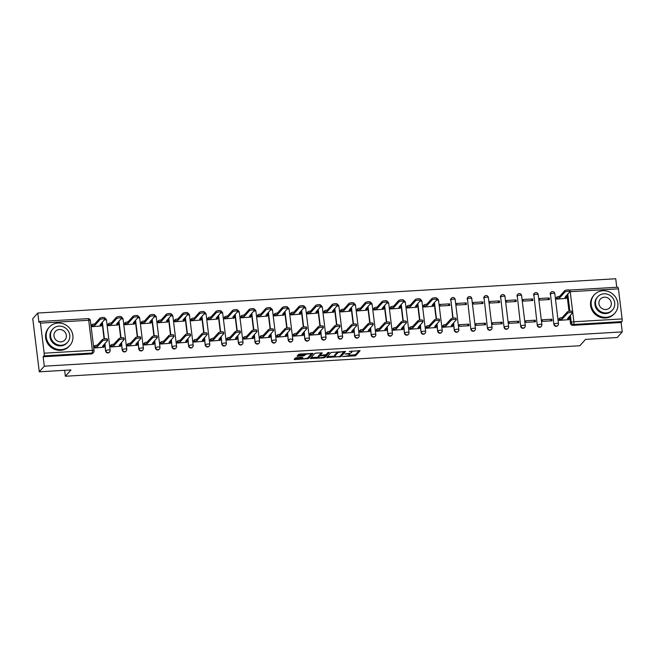 <?xml version="1.0" encoding="UTF-8"?>
<svg xmlns="http://www.w3.org/2000/svg" width="655" height="655" viewBox="0 0 655 655"><rect width="100%" height="100%" fill="white"/><g stroke="black" fill="none" stroke-linecap="round" stroke-linejoin="round"><path stroke-width="0.98" d="M342.671 356.582L355.624 355.739L360.111 350.662L349.279 351.481A3.463 0.811 173 0 1 351.915 351.948A3.463 0.811 173 0 1 351.825 352.169L351.457 352.587A3.463 0.811 173 0 1 347.314 353.675L344.972 354.003L346.97 354.068A3.463 0.811 173 0 1 349.614 354.535A3.463 0.811 173 0 1 349.524 354.756L349.148 355.174A3.463 0.811 173 0 1 345.013 356.263L342.671 356.582M296.682 357.638L295.389 357.982L294.136 359.382L294.938 359.603L308.554 358.531L313.049 353.454L299.892 354.044L298.598 354.38L297.059 356.148L303.159 355.984L305.205 354.797A2.89 0.68 173 0 1 308.292 353.921A2.89 0.68 173 0 1 310.871 354.281A2.89 0.68 173 0 1 310.789 354.47L307.858 357.761A2.89 0.68 173 0 1 304.772 358.645A2.89 0.68 173 0 1 302.192 358.277A2.89 0.68 173 0 1 302.266 358.097L302.782 357.474L301.955 357.327L296.682 357.638M622.25 331.897L617.223 337.53L585.505 339.413L579.88 345.725L65.361 376.248L70.994 369.928L39.275 371.811L44.303 366.178L622.25 331.897L621.096 322.489L621.882 321.613L573.665 324.471A2.202 2.071 -138.3 0 1 571.275 322.473L570.39 315.276M326.632 357.458L341.05 356.598L345.537 351.53L331.094 352.456L326.632 357.458M323.513 357.908L310.355 358.49L314.842 353.422L316.136 353.078L322.244 352.914L320.401 355.01L321.196 355.223L325.994 354.683L327.877 352.57L329.359 352.431L324.798 357.565L323.513 357.908L323.423 357.171M39.275 371.811L32.75 318.674L37.777 313.041L615.725 278.752L616.773 287.267M44.303 366.178L43.148 356.77L43.926 355.894A2.202 0.557 -93.4 0 0 44.172 353.201L40.479 323.128A2.202 0.557 -93.4 0 0 39.84 321.49A2.202 0.557 -93.4 0 0 39.709 321.564L38.932 322.448L37.777 313.041M621.096 322.489L572.879 325.347A2.202 2.071 -138.3 0 1 570.489 323.349L569.604 316.152M569.015 311.305L566.993 294.897M617.665 287.283A2.202 0.557 86.6 0 1 617.796 287.209A2.202 0.557 86.6 0 1 618.426 288.847L622.119 318.919A2.202 0.557 86.6 0 1 621.882 321.613M556.447 297.526L556.472 299.13L566.035 298.41M559.051 318.78L559.083 320.385L568.646 319.665M551.862 319.206L542.283 319.779L542.479 321.376L552.059 320.803L551.862 319.206L550.347 320.909M549.25 297.951L539.671 298.524L539.867 300.113L549.447 299.548L549.25 297.951L547.744 299.646M535.258 320.197L525.678 320.762L525.875 322.358L535.454 321.785L535.258 320.197L533.743 321.892M532.646 298.942L523.067 299.507L523.263 301.103L532.842 300.53L532.646 298.942L531.139 300.637M518.654 321.179L509.074 321.744L509.271 323.341L518.85 322.776L518.654 321.179L517.139 322.874M516.042 299.924L506.462 300.489L506.659 302.086L516.238 301.521L516.042 299.924L514.535 301.619M502.049 322.162L492.47 322.735L492.666 324.323L502.246 323.758L502.049 322.162L500.535 323.857M499.438 300.907L489.858 301.48L490.055 303.069L499.634 302.504L499.438 300.907L497.931 302.602M485.445 323.152L475.866 323.717L476.062 325.314L485.642 324.741L485.445 323.152L483.93 324.847M482.833 301.889L473.254 302.463L473.45 304.059L483.03 303.486L482.833 301.889L481.327 303.592M468.841 324.135L459.261 324.7L459.458 326.296L469.037 325.731L468.841 324.135L467.326 325.83M466.229 302.88L456.65 303.445L456.846 305.042L466.425 304.477L466.229 302.88L464.723 304.575M442.829 325.674L442.854 327.279L452.417 326.558M449.625 303.863L440.045 304.428L440.242 306.024L449.821 305.459L449.625 303.863L448.118 305.558M426.225 326.665L426.249 328.27L435.812 327.541M423.613 305.41L423.638 307.015L433.201 306.286M409.621 327.647L409.645 329.252L419.208 328.523M407.009 306.393L407.033 307.997L416.596 307.269M393.016 328.63L393.041 330.235L402.604 329.514M390.405 307.375L390.429 308.98L399.992 308.259M376.412 329.621L376.437 331.225L386 330.497M373.8 308.358L373.825 309.962L383.388 309.242M359.808 330.603L359.832 332.208L369.395 331.479M357.196 309.348L357.221 310.953L366.784 310.224M343.204 331.586L343.228 333.19L352.791 332.47M340.592 310.331L340.616 311.936L350.179 311.215M326.599 332.576L326.624 334.173L336.187 333.452M323.988 311.313L324.012 312.918L333.575 312.198M309.995 333.559L310.02 335.163L319.583 334.435M307.383 312.304L307.408 313.909L316.971 313.18M293.391 334.541L293.415 336.146L302.978 335.425M290.779 313.286L290.804 314.891L300.367 314.163M276.787 335.524L276.811 337.128L286.374 336.408M274.175 314.269L274.208 315.874L283.762 315.153M260.182 336.514L260.207 338.119L269.77 337.39M257.571 315.26L257.603 316.856L267.158 316.136M243.578 337.497L243.603 339.102L253.166 338.373M240.966 316.242L240.999 317.847L250.554 317.118M226.974 338.479L226.998 340.084L236.561 339.364M224.362 317.225L224.395 318.829L233.95 318.109M210.37 339.47L210.394 341.075L219.957 340.346M207.758 318.207L207.791 319.812L217.345 319.091M193.765 340.453L193.79 342.057L203.353 341.329M191.154 319.198L191.186 320.803L200.741 320.074M177.161 341.435L177.186 343.04L186.749 342.319M174.549 320.18L174.582 321.785L184.137 321.065M160.557 342.426L160.581 344.022L170.144 343.302M157.945 321.163L157.978 322.768L167.533 322.047M143.953 343.408L143.977 345.013L153.54 344.284M141.341 322.154L141.374 323.758L150.928 323.03M127.348 344.391L127.373 345.996L136.936 345.275M124.737 323.136L124.769 324.741L134.324 324.012M110.744 345.373L110.769 346.978L120.332 346.258M108.132 324.119L108.165 325.723L117.72 325.003M94.14 346.364L94.164 347.969L103.727 347.24M91.528 325.109L91.561 326.706L101.116 325.985M110.114 350.368A2.202 2.071 -138.3 0 1 109.622 351.956L109.344 352.267A2.202 2.071 41.7 0 1 105.578 350.933L104.694 343.736M104.096 338.889L102.082 322.473M126.718 349.377A2.202 2.071 -138.3 0 1 126.227 350.974L125.948 351.285A2.202 2.071 41.7 0 1 122.182 349.942L121.298 342.745M120.7 337.906L118.686 321.49M143.322 348.394A2.202 2.071 -138.3 0 1 142.831 349.991L142.553 350.302A2.202 2.071 41.7 0 1 138.786 348.959L137.902 341.763M137.304 336.916L135.29 320.508M159.926 347.412A2.202 2.071 -138.3 0 1 159.435 349L159.157 349.311A2.202 2.071 41.7 0 1 155.391 347.977L154.506 340.78M153.909 335.933L151.894 319.525M176.522 346.421A2.202 2.071 -138.3 0 1 176.039 348.018L175.761 348.329A2.202 2.071 41.7 0 1 171.995 346.986L171.111 339.789M170.513 334.951L168.499 318.535M193.127 345.439A2.202 2.071 -138.3 0 1 192.644 347.035L192.365 347.346A2.202 2.071 41.7 0 1 188.599 346.004L187.715 338.807M187.117 333.96L185.103 317.552M209.731 344.456A2.202 2.071 -138.3 0 1 209.248 346.045L208.97 346.356A2.202 2.071 41.7 0 1 205.203 345.021L204.319 337.824M203.721 332.977L201.707 316.57M226.335 343.474A2.202 2.071 -138.3 0 1 225.852 345.062L225.574 345.373A2.202 2.071 41.7 0 1 221.808 344.031L220.923 336.834M220.326 331.995L218.311 315.579M242.94 342.483A2.202 2.071 -138.3 0 1 242.456 344.08L242.178 344.391A2.202 2.071 41.7 0 1 238.412 343.048L237.528 335.851M236.93 331.004L234.916 314.596M259.544 341.501A2.202 2.071 -138.3 0 1 259.061 343.097L258.782 343.408A2.202 2.071 41.7 0 1 255.008 342.066L254.132 334.869M253.534 330.022L251.52 313.614M276.148 340.518A2.202 2.071 -138.3 0 1 275.665 342.106L275.387 342.418A2.202 2.071 41.7 0 1 271.612 341.083L270.736 333.886M270.138 329.039L268.124 312.623M292.752 339.527A2.202 2.071 -138.3 0 1 292.269 341.124L291.991 341.435A2.202 2.071 41.7 0 1 288.216 340.092L287.34 332.896M286.743 328.057L284.728 311.641M309.356 338.545A2.202 2.071 -138.3 0 1 308.873 340.142L308.595 340.453A2.202 2.071 41.7 0 1 304.821 339.11L303.945 331.913M303.347 327.066L301.333 310.658M325.961 337.562A2.202 2.071 -138.3 0 1 325.478 339.151L325.199 339.462A2.202 2.071 41.7 0 1 321.425 338.127L320.541 330.931M319.951 326.084L317.937 309.676M342.565 336.572A2.202 2.071 -138.3 0 1 342.082 338.168L341.804 338.479A2.202 2.071 41.7 0 1 338.029 337.137L337.145 329.94M336.555 325.101L334.541 308.685M359.169 335.589A2.202 2.071 -138.3 0 1 358.686 337.186L358.408 337.497A2.202 2.071 41.7 0 1 354.633 336.154L353.749 328.957M353.16 324.11L351.145 307.703M375.773 334.607A2.202 2.071 -138.3 0 1 375.29 336.195L375.012 336.506A2.202 2.071 41.7 0 1 371.238 335.172L370.353 327.975M369.764 323.128L367.75 306.72M392.378 333.624A2.202 2.071 -138.3 0 1 391.895 335.213L391.616 335.524A2.202 2.071 41.7 0 1 387.842 334.181L386.958 326.984M386.368 322.145L384.354 305.729M408.982 332.634A2.202 2.071 -138.3 0 1 408.499 334.23L408.221 334.541A2.202 2.071 41.7 0 1 404.446 333.198L403.562 326.002M402.972 321.155L400.958 304.747M425.586 331.651A2.202 2.071 -138.3 0 1 425.103 333.248L424.825 333.559A2.202 2.071 41.7 0 1 421.05 332.216L420.166 325.019M419.577 320.172L417.562 303.764M442.191 330.669A2.202 2.071 -138.3 0 1 441.707 332.257L441.429 332.568A2.202 2.071 41.7 0 1 437.655 331.233L436.77 324.037M436.181 319.19L434.167 302.774M458.795 329.678A2.202 2.071 -138.3 0 1 458.312 331.274L458.033 331.586A2.202 2.071 41.7 0 1 454.259 330.243L453.375 323.046M452.785 318.207L450.845 299.859A2.202 2.071 -138.3 0 1 451.328 298.262L451.049 298.574A2.202 2.071 41.7 0 0 450.566 300.17M475.399 328.695A2.202 2.071 -138.3 0 1 474.916 330.292L474.638 330.603A2.202 2.071 41.7 0 1 470.863 329.26L467.449 298.868A2.202 2.071 -138.3 0 1 467.932 297.28L467.654 297.591A2.202 2.071 41.7 0 0 467.171 299.179M492.003 327.713A2.202 2.071 -138.3 0 1 491.52 329.301L491.242 329.612A2.202 2.071 41.7 0 1 487.467 328.278L484.053 297.886A2.202 2.071 -138.3 0 1 484.536 296.297L484.258 296.609A2.202 2.071 41.7 0 0 483.775 298.197M508.608 326.722A2.202 2.071 -138.3 0 1 508.124 328.319L507.846 328.63A2.202 2.071 41.7 0 1 504.072 327.287L500.657 296.903A2.202 2.071 -138.3 0 1 501.141 295.307L500.862 295.618A2.202 2.071 41.7 0 0 500.379 297.214M525.212 325.74A2.202 2.071 -138.3 0 1 524.729 327.336L524.45 327.647A2.202 2.071 41.7 0 1 520.676 326.305L517.262 295.913A2.202 2.071 -138.3 0 1 517.745 294.324L517.466 294.635A2.202 2.071 41.7 0 0 516.983 296.232M541.816 324.757A2.202 2.071 -138.3 0 1 541.333 326.346L541.055 326.657A2.202 2.071 41.7 0 1 537.28 325.322L533.866 294.93A2.202 2.071 -138.3 0 1 534.349 293.342L534.071 293.653A2.202 2.071 41.7 0 0 533.588 295.241M558.42 323.775A2.202 2.071 -138.3 0 1 557.937 325.363L557.659 325.674A2.202 2.071 41.7 0 1 553.884 324.331L550.47 293.948A2.202 2.071 -138.3 0 1 550.953 292.351L550.675 292.662A2.202 2.071 41.7 0 0 550.192 294.259M65.361 376.248L64.632 370.312M43.148 356.77L91.364 353.913A2.202 2.071 41.7 0 0 92.74 353.258L93.526 352.374A2.202 2.071 -138.3 0 1 92.142 353.037L43.926 355.894M349.614 354.535L349.483 353.471A3.463 0.811 173 0 0 349.451 353.389M348.968 355.321L355.493 354.674L359.194 350.523M340.412 355.763L344.62 351.391M327.394 356.607L334.787 356.164M338.954 356.623L339.855 356.385L343.777 351.989L341.705 351.931A3.463 0.811 173 0 0 337.562 353.02L334.885 356.017A3.463 0.811 173 0 0 334.795 356.246A3.463 0.811 173 0 0 337.44 356.713L338.954 356.623M337.612 351.809A3.463 0.811 173 0 0 337.431 351.956L337.562 353.02M334.795 356.246L334.664 355.182A3.463 0.811 173 0 1 334.754 354.961L337.431 351.956M318.428 357.139L311.141 357.565M321.318 352.775L320.287 354.077M328.343 352.39L324.675 356.5L324.798 357.565M318.526 357.114A2.89 0.68 173 0 0 318.445 357.302A2.89 0.68 173 0 0 321.024 357.663A2.89 0.68 173 0 0 324.11 356.787L325.175 355.55L324.348 355.411L319.558 355.952L318.526 357.114L318.395 356.05A2.89 0.68 173 0 0 318.314 356.238L318.445 357.302M320.311 354.592L319.427 354.895L319.558 355.952M318.395 356.05L319.427 354.895M324.168 356.721L324.675 356.5M297.845 355.223L303.028 354.92L305.074 353.741A2.89 0.68 173 0 0 305.074 353.741L305.205 354.797M307.924 357.687L312.124 353.315M294.897 358.531L302.168 358.105M556.3 297.689L556.873 297.043A2.202 0.516 -7 0 1 559.509 296.355L559.681 297.738A2.202 0.516 173 0 0 557.045 298.426L556.463 299.073M565.887 298.574L566.518 297.869A2.202 0.516 173 0 0 566.575 297.722A2.202 0.516 173 0 0 564.897 297.427L569.784 291.77A2.53 0.598 173 0 0 569.85 291.606A2.53 0.598 173 0 0 567.59 291.295A2.53 0.598 173 0 0 564.888 292.065L559.837 297.722M559.665 296.347L564.716 290.681A2.53 0.598 -7 0 1 567.418 289.911A2.53 0.598 -7 0 1 569.678 290.231L569.85 291.606M565.936 296.085A2.202 0.516 -7 0 1 566.403 296.338L566.575 297.722M568.499 319.828L569.13 319.124A2.202 0.516 173 0 0 569.187 318.977A2.202 0.516 173 0 0 567.5 318.682L572.396 313.033A2.53 0.598 173 0 0 572.462 312.869A2.53 0.598 173 0 0 570.202 312.55A2.53 0.598 173 0 0 567.5 313.319L562.285 318.993A2.202 0.516 173 0 0 559.657 319.681L559.485 318.305A2.202 0.516 -7 0 1 562.121 317.61L567.328 311.936A2.53 0.598 -7 0 1 570.03 311.166A2.53 0.598 -7 0 1 572.29 311.485L572.462 312.869M558.903 318.952L559.485 318.305M568.548 317.348A2.202 0.516 -7 0 1 569.015 317.601L569.187 318.977M559.075 320.328L559.657 319.681M562.448 318.985L562.277 317.601M602.903 290.73A13.771 12.928 41.7 0 0 594.257 294.848A13.771 12.928 41.7 0 0 592.759 309.619A13.771 12.928 41.7 0 0 606.17 317.298A13.771 12.928 41.7 0 0 614.816 313.18A13.771 12.928 41.7 0 0 616.314 298.402A13.771 12.928 41.7 0 0 602.903 290.73M594.257 294.848L593.626 295.552A13.771 12.928 41.7 0 0 592.128 310.331A13.771 12.928 41.7 0 0 605.539 318.002A13.771 12.928 41.7 0 0 614.177 313.884L614.816 313.18M612.515 309.962L611.934 310.609A9.915 9.309 -138.3 0 1 605.711 313.573A9.915 9.309 -138.3 0 1 596.058 308.046A9.915 9.309 -138.3 0 1 597.139 297.411L597.72 296.756A9.915 9.309 41.7 0 0 596.639 307.4A9.915 9.309 41.7 0 0 606.293 312.926A9.915 9.309 41.7 0 0 612.515 309.962A9.915 9.309 41.7 0 0 613.596 299.319A9.915 9.309 41.7 0 0 603.943 293.792A9.915 9.309 41.7 0 0 597.72 296.756M605.875 309.52A6.386 6.001 41.7 0 0 610.583 300.76A6.386 6.001 41.7 0 0 600.348 299.106A6.386 6.001 41.7 0 0 605.875 309.52M57.951 323.054A13.771 12.928 41.7 0 0 49.305 327.173A13.771 12.928 41.7 0 0 47.807 341.951A13.771 12.928 41.7 0 0 61.21 349.623A13.771 12.928 41.7 0 0 69.856 345.504A13.771 12.928 41.7 0 0 71.354 330.726A13.771 12.928 41.7 0 0 57.951 323.054M49.305 327.173L48.675 327.877A13.771 12.928 41.7 0 0 47.168 342.655A13.771 12.928 41.7 0 0 60.579 350.327A13.771 12.928 41.7 0 0 69.225 346.208L69.856 345.504M67.563 342.287L66.982 342.933A9.915 9.309 -138.3 0 1 60.751 345.906A9.915 9.309 -138.3 0 1 51.098 340.379A9.915 9.309 -138.3 0 1 52.179 329.735L52.76 329.088A9.915 9.309 41.7 0 0 51.679 339.724A9.915 9.309 41.7 0 0 61.333 345.25A9.915 9.309 41.7 0 0 67.563 342.287A9.915 9.309 41.7 0 0 68.644 331.643A9.915 9.309 41.7 0 0 58.983 326.125A9.915 9.309 41.7 0 0 52.76 329.088M60.915 341.853A6.386 6.001 41.7 0 0 65.623 333.084A6.386 6.001 41.7 0 0 55.397 331.43A6.386 6.001 41.7 0 0 60.915 341.853M423.466 305.574L424.039 304.927A2.202 0.516 -7 0 1 426.675 304.231L426.847 305.615A2.202 0.516 173 0 0 424.211 306.311L423.629 306.958M433.053 306.45L433.684 305.746A2.202 0.516 173 0 0 433.741 305.607A2.202 0.516 173 0 0 432.063 305.304L436.95 299.654A2.53 0.598 173 0 0 437.016 299.491A2.53 0.598 173 0 0 434.756 299.171A2.53 0.598 173 0 0 432.054 299.941L427.003 305.607M426.831 304.223L431.882 298.557A2.53 0.598 -7 0 1 434.592 297.788A2.53 0.598 -7 0 1 436.844 298.107L437.016 299.491M433.102 303.969A2.202 0.516 -7 0 1 433.569 304.223L433.741 305.607M406.861 306.556L407.435 305.91A2.202 0.516 -7 0 1 410.071 305.214L410.243 306.597A2.202 0.516 173 0 0 407.606 307.293L407.033 307.94M416.449 307.441L417.079 306.728A2.202 0.516 173 0 0 417.137 306.589A2.202 0.516 173 0 0 415.458 306.286L420.346 300.637A2.53 0.598 173 0 0 420.412 300.473A2.53 0.598 173 0 0 418.152 300.154A2.53 0.598 173 0 0 415.45 300.932L410.398 306.589M410.226 305.205L415.278 299.548A2.53 0.598 -7 0 1 417.988 298.778A2.53 0.598 -7 0 1 420.24 299.089L420.412 300.473M416.498 304.952A2.202 0.516 -7 0 1 416.965 305.205L417.137 306.589M390.257 307.539L390.83 306.892A2.202 0.516 -7 0 1 393.467 306.204L393.639 307.588A2.202 0.516 173 0 0 391.002 308.276L390.429 308.923M399.845 308.423L400.475 307.711A2.202 0.516 173 0 0 400.532 307.572A2.202 0.516 173 0 0 398.854 307.277L403.742 301.619A2.53 0.598 173 0 0 403.808 301.456A2.53 0.598 173 0 0 401.548 301.144A2.53 0.598 173 0 0 398.846 301.914L393.794 307.572M393.63 306.196L398.674 300.53A2.53 0.598 -7 0 1 401.384 299.761A2.53 0.598 -7 0 1 403.636 300.08L403.808 301.456M399.894 305.934A2.202 0.516 -7 0 1 400.361 306.188L400.532 307.572M373.653 308.53L374.226 307.883A2.202 0.516 -7 0 1 376.862 307.187L377.034 308.57A2.202 0.516 173 0 0 374.398 309.258L373.825 309.905M383.24 309.406L383.871 308.702A2.202 0.516 173 0 0 383.928 308.554A2.202 0.516 173 0 0 382.25 308.259L387.138 302.61A2.53 0.598 173 0 0 387.203 302.446A2.53 0.598 173 0 0 384.944 302.127A2.53 0.598 173 0 0 382.242 302.897L377.19 308.562M377.026 307.179L382.07 301.513A2.53 0.598 -7 0 1 384.78 300.743A2.53 0.598 -7 0 1 387.04 301.063L387.203 302.446M383.29 306.925A2.202 0.516 -7 0 1 383.756 307.179L383.928 308.554M357.049 309.512L357.622 308.865A2.202 0.516 -7 0 1 360.258 308.169L360.43 309.553A2.202 0.516 173 0 0 357.794 310.249L357.221 310.896M366.636 310.396L367.267 309.684A2.202 0.516 173 0 0 367.324 309.545A2.202 0.516 173 0 0 365.646 309.242L370.534 303.592A2.53 0.598 173 0 0 370.599 303.429A2.53 0.598 173 0 0 368.339 303.109A2.53 0.598 173 0 0 365.637 303.879L360.586 309.545M360.422 308.161L365.465 302.504A2.53 0.598 -7 0 1 368.175 301.726A2.53 0.598 -7 0 1 370.435 302.045L370.599 303.429M366.685 307.907A2.202 0.516 -7 0 1 367.152 308.161L367.324 309.545M340.444 310.495L341.018 309.848A2.202 0.516 -7 0 1 343.654 309.16L343.826 310.535A2.202 0.516 173 0 0 341.19 311.231L340.616 311.878M350.032 311.379L350.662 310.666A2.202 0.516 173 0 0 350.72 310.527A2.202 0.516 173 0 0 349.041 310.233L353.929 304.575A2.53 0.598 173 0 0 353.995 304.411A2.53 0.598 173 0 0 351.735 304.092A2.53 0.598 173 0 0 349.033 304.87L343.981 310.527M343.818 309.152L348.861 303.486A2.53 0.598 -7 0 1 351.571 302.716A2.53 0.598 -7 0 1 353.831 303.036L353.995 304.411M350.081 308.89A2.202 0.516 -7 0 1 350.548 309.144L350.72 310.527M323.84 311.485L324.413 310.838A2.202 0.516 -7 0 1 327.05 310.142L327.222 311.526A2.202 0.516 173 0 0 324.585 312.214L324.012 312.861M333.428 312.361L334.058 311.657A2.202 0.516 173 0 0 334.115 311.51A2.202 0.516 173 0 0 332.437 311.215L337.325 305.566A2.53 0.598 173 0 0 337.39 305.402A2.53 0.598 173 0 0 335.131 305.083A2.53 0.598 173 0 0 332.429 305.852L327.377 311.518M327.213 310.134L332.257 304.469A2.53 0.598 -7 0 1 334.967 303.699A2.53 0.598 -7 0 1 337.227 304.018L337.39 305.402M333.477 309.88A2.202 0.516 -7 0 1 333.944 310.134L334.115 311.51M307.236 312.468L307.809 311.821A2.202 0.516 -7 0 1 310.445 311.125L310.617 312.509A2.202 0.516 173 0 0 307.981 313.205L307.408 313.851M316.823 313.344L317.454 312.64A2.202 0.516 173 0 0 317.511 312.5A2.202 0.516 173 0 0 315.833 312.198L320.721 306.548A2.53 0.598 173 0 0 320.786 306.384A2.53 0.598 173 0 0 318.526 306.065A2.53 0.598 173 0 0 315.825 306.835L310.773 312.5M310.609 311.117L315.653 305.459A2.53 0.598 -7 0 1 318.363 304.681A2.53 0.598 -7 0 1 320.623 305.001L320.786 306.384M316.873 310.863A2.202 0.516 -7 0 1 317.348 311.117L317.511 312.5M290.632 313.45L291.205 312.803A2.202 0.516 -7 0 1 293.841 312.116L294.013 313.491A2.202 0.516 173 0 0 291.377 314.187L290.804 314.834M300.219 314.334L300.85 313.622A2.202 0.516 173 0 0 300.907 313.483A2.202 0.516 173 0 0 299.229 313.188L304.116 307.531A2.53 0.598 173 0 0 304.182 307.367A2.53 0.598 173 0 0 301.922 307.048A2.53 0.598 173 0 0 299.22 307.825L294.169 313.483M294.005 312.099L299.048 306.442A2.53 0.598 -7 0 1 301.758 305.672A2.53 0.598 -7 0 1 304.018 305.983L304.182 307.367M300.268 311.846A2.202 0.516 -7 0 1 300.743 312.099L300.907 313.483M274.027 314.441L274.601 313.786A2.202 0.516 -7 0 1 277.237 313.098L277.409 314.482A2.202 0.516 173 0 0 274.773 315.17L274.199 315.816M283.615 315.317L284.245 314.613A2.202 0.516 173 0 0 284.303 314.465A2.202 0.516 173 0 0 282.624 314.171L287.512 308.513A2.53 0.598 173 0 0 287.578 308.349A2.53 0.598 173 0 0 285.318 308.038A2.53 0.598 173 0 0 282.616 308.808L277.564 314.465M277.401 313.09L282.444 307.424A2.53 0.598 -7 0 1 285.154 306.655A2.53 0.598 -7 0 1 287.414 306.974L287.578 308.349M283.664 312.828A2.202 0.516 -7 0 1 284.139 313.082L284.303 314.465M257.423 315.423L257.996 314.777A2.202 0.516 -7 0 1 260.633 314.081L260.805 315.464A2.202 0.516 173 0 0 258.168 316.16L257.595 316.807M267.011 316.299L267.641 315.595A2.202 0.516 173 0 0 267.698 315.456A2.202 0.516 173 0 0 266.02 315.153L270.908 309.504A2.53 0.598 173 0 0 270.974 309.34A2.53 0.598 173 0 0 268.714 309.021A2.53 0.598 173 0 0 266.012 309.79L260.96 315.456M260.796 314.072L265.84 308.407A2.53 0.598 -7 0 1 268.55 307.637A2.53 0.598 -7 0 1 270.81 307.956L270.974 309.34M267.06 313.819A2.202 0.516 -7 0 1 267.535 314.072L267.698 315.456M240.819 316.406L241.392 315.759A2.202 0.516 -7 0 1 244.028 315.063L244.2 316.447A2.202 0.516 173 0 0 241.564 317.143L240.991 317.79M250.406 317.29L251.037 316.578A2.202 0.516 173 0 0 251.094 316.439A2.202 0.516 173 0 0 249.416 316.136L254.304 310.486A2.53 0.598 173 0 0 254.369 310.323A2.53 0.598 173 0 0 252.118 310.003A2.53 0.598 173 0 0 249.408 310.781L244.356 316.439M244.192 315.055L249.236 309.397A2.53 0.598 -7 0 1 251.946 308.628A2.53 0.598 -7 0 1 254.206 308.939L254.369 310.323M250.456 314.801A2.202 0.516 -7 0 1 250.93 315.055L251.094 316.439M224.215 317.388L224.796 316.742A2.202 0.516 -7 0 1 227.424 316.054L227.596 317.438A2.202 0.516 173 0 0 224.96 318.125L224.387 318.772M233.802 318.273L234.433 317.56A2.202 0.516 173 0 0 234.49 317.421A2.202 0.516 173 0 0 232.812 317.126L237.7 311.469A2.53 0.598 173 0 0 237.765 311.305A2.53 0.598 173 0 0 235.513 310.994A2.53 0.598 173 0 0 232.803 311.764L227.752 317.421M227.588 316.046L232.64 310.38A2.53 0.598 -7 0 1 235.341 309.61A2.53 0.598 -7 0 1 237.601 309.93L237.765 311.305M233.851 315.784A2.202 0.516 -7 0 1 234.326 316.037L234.49 317.421M207.61 318.379L208.192 317.732A2.202 0.516 -7 0 1 210.82 317.036L210.992 318.42A2.202 0.516 173 0 0 208.355 319.108L207.782 319.755M217.198 319.255L217.828 318.551A2.202 0.516 173 0 0 217.886 318.404A2.202 0.516 173 0 0 216.207 318.109L221.095 312.46A2.53 0.598 173 0 0 221.161 312.296A2.53 0.598 173 0 0 218.909 311.976A2.53 0.598 173 0 0 216.199 312.746L211.147 318.412M210.984 317.028L216.035 311.362A2.53 0.598 -7 0 1 218.737 310.593A2.53 0.598 -7 0 1 220.997 310.912L221.161 312.296M217.247 316.774A2.202 0.516 -7 0 1 217.722 317.028L217.886 318.404M452.269 326.722L452.9 326.018A2.202 0.516 173 0 0 452.957 325.871A2.202 0.516 173 0 0 451.27 325.576L456.167 319.927A2.53 0.598 173 0 0 456.232 319.763A2.53 0.598 173 0 0 453.972 319.444A2.53 0.598 173 0 0 451.27 320.213L446.055 325.887A2.202 0.516 173 0 0 443.427 326.575L443.255 325.199A2.202 0.516 -7 0 1 445.891 324.503L451.099 318.829A2.53 0.598 -7 0 1 453.8 318.06A2.53 0.598 -7 0 1 456.06 318.379L456.232 319.763M442.682 325.846L443.255 325.199M452.318 324.241A2.202 0.516 -7 0 1 452.785 324.495L452.957 325.871M442.845 327.222L443.427 326.575M446.219 325.879L446.047 324.495M435.665 327.705L436.296 327.001A2.202 0.516 173 0 0 436.353 326.861A2.202 0.516 173 0 0 434.666 326.558L439.562 320.909A2.53 0.598 173 0 0 439.628 320.745A2.53 0.598 173 0 0 437.368 320.426A2.53 0.598 173 0 0 434.666 321.196L429.451 326.87A2.202 0.516 173 0 0 426.823 327.565L426.651 326.182A2.202 0.516 -7 0 1 429.287 325.486L434.494 319.82A2.53 0.598 -7 0 1 437.196 319.042A2.53 0.598 -7 0 1 439.456 319.362L439.628 320.745M426.077 326.829L426.651 326.182M435.714 325.224A2.202 0.516 -7 0 1 436.181 325.478L436.353 326.861M426.241 328.212L426.823 327.565M429.615 326.861L429.443 325.478M419.061 328.695L419.691 327.983A2.202 0.516 173 0 0 419.749 327.844A2.202 0.516 173 0 0 418.062 327.549L422.958 321.892A2.53 0.598 173 0 0 423.024 321.728A2.53 0.598 173 0 0 420.764 321.409A2.53 0.598 173 0 0 418.062 322.186L412.846 327.852A2.202 0.516 173 0 0 410.218 328.548L410.046 327.164A2.202 0.516 -7 0 1 412.683 326.477L417.89 320.803A2.53 0.598 -7 0 1 420.592 320.033A2.53 0.598 -7 0 1 422.852 320.344L423.024 321.728M409.473 327.811L410.046 327.164M419.11 326.206A2.202 0.516 -7 0 1 419.577 326.46L419.749 327.844M409.637 329.195L410.218 328.548M413.01 327.844L412.838 326.46M402.457 329.678L403.087 328.974A2.202 0.516 173 0 0 403.144 328.826A2.202 0.516 173 0 0 401.458 328.532L406.354 322.882A2.53 0.598 173 0 0 406.419 322.719A2.53 0.598 173 0 0 404.16 322.399A2.53 0.598 173 0 0 401.458 323.169L396.242 328.843A2.202 0.516 173 0 0 393.614 329.531L393.442 328.155A2.202 0.516 -7 0 1 396.078 327.459L401.286 321.785A2.53 0.598 -7 0 1 403.988 321.015A2.53 0.598 -7 0 1 406.247 321.335L406.419 322.719M392.869 328.802L393.442 328.155M402.506 327.189A2.202 0.516 -7 0 1 402.972 327.451L403.144 328.826M393.033 330.177L393.614 329.531M396.406 328.835L396.234 327.451M385.852 330.66L386.483 329.956A2.202 0.516 173 0 0 386.54 329.817A2.202 0.516 173 0 0 384.862 329.514L389.75 323.865A2.53 0.598 173 0 0 389.815 323.701A2.53 0.598 173 0 0 387.555 323.382A2.53 0.598 173 0 0 384.853 324.151L379.646 329.825A2.202 0.516 173 0 0 377.01 330.521L376.838 329.137A2.202 0.516 -7 0 1 379.474 328.442L384.681 322.776A2.53 0.598 -7 0 1 387.383 321.998A2.53 0.598 -7 0 1 389.643 322.317L389.815 323.701M376.265 329.784L376.838 329.137M385.901 328.18A2.202 0.516 -7 0 1 386.368 328.433L386.54 329.817M376.428 331.168L377.01 330.521M379.802 329.817L379.63 328.433M369.248 331.651L369.878 330.939A2.202 0.516 173 0 0 369.936 330.8A2.202 0.516 173 0 0 368.257 330.497L373.145 324.847A2.53 0.598 173 0 0 373.211 324.683A2.53 0.598 173 0 0 370.951 324.364A2.53 0.598 173 0 0 368.249 325.142L363.042 330.808A2.202 0.516 173 0 0 360.406 331.504L360.234 330.12A2.202 0.516 -7 0 1 362.87 329.432L368.077 323.758A2.53 0.598 -7 0 1 370.779 322.989A2.53 0.598 -7 0 1 373.039 323.3L373.211 324.683M359.66 330.767L360.234 330.12M369.297 329.162A2.202 0.516 -7 0 1 369.764 329.416L369.936 330.8M359.824 332.151L360.406 331.504M363.197 330.8L363.026 329.416M352.644 332.634L353.274 331.929A2.202 0.516 173 0 0 353.332 331.782A2.202 0.516 173 0 0 351.653 331.487L356.541 325.83A2.53 0.598 173 0 0 356.607 325.666A2.53 0.598 173 0 0 354.347 325.355A2.53 0.598 173 0 0 351.645 326.125L346.438 331.798A2.202 0.516 173 0 0 343.801 332.486L343.629 331.102A2.202 0.516 -7 0 1 346.266 330.415L351.473 324.741A2.53 0.598 -7 0 1 354.175 323.971A2.53 0.598 -7 0 1 356.435 324.29L356.607 325.666M343.056 331.749L343.629 331.102M352.693 330.145A2.202 0.516 -7 0 1 353.16 330.398L353.332 331.782M343.22 333.133L343.801 332.486M346.593 331.782L346.421 330.407M336.04 333.616L336.67 332.912A2.202 0.516 173 0 0 336.727 332.765A2.202 0.516 173 0 0 335.049 332.47L339.937 326.82A2.53 0.598 173 0 0 340.002 326.657A2.53 0.598 173 0 0 337.743 326.337A2.53 0.598 173 0 0 335.041 327.107L329.833 332.781A2.202 0.516 173 0 0 327.197 333.469L327.025 332.093A2.202 0.516 -7 0 1 329.661 331.397L334.869 325.723A2.53 0.598 -7 0 1 337.571 324.954A2.53 0.598 -7 0 1 339.83 325.273L340.002 326.657M326.452 332.74L327.025 332.093M336.089 331.135A2.202 0.516 -7 0 1 336.555 331.389L336.727 332.765M326.616 334.124L327.197 333.469M329.989 332.773L329.817 331.389M319.435 334.607L320.066 333.894A2.202 0.516 173 0 0 320.123 333.755A2.202 0.516 173 0 0 318.445 333.452L323.333 327.803A2.53 0.598 173 0 0 323.398 327.639A2.53 0.598 173 0 0 321.138 327.32A2.53 0.598 173 0 0 318.436 328.089L313.229 333.763A2.202 0.516 173 0 0 310.593 334.459L310.421 333.076A2.202 0.516 -7 0 1 313.057 332.38L318.264 326.714A2.53 0.598 -7 0 1 320.966 325.936A2.53 0.598 -7 0 1 323.226 326.255L323.398 327.639M309.848 333.723L310.421 333.076M319.484 332.118A2.202 0.516 -7 0 1 319.951 332.372L320.123 333.755M310.011 335.106L310.593 334.459M313.385 333.755L313.213 332.372M302.831 335.589L303.462 334.877A2.202 0.516 173 0 0 303.519 334.738A2.202 0.516 173 0 0 301.84 334.443L306.728 328.785A2.53 0.598 173 0 0 306.794 328.622A2.53 0.598 173 0 0 304.534 328.302A2.53 0.598 173 0 0 301.832 329.08L296.625 334.746A2.202 0.516 173 0 0 293.989 335.442L293.817 334.058A2.202 0.516 -7 0 1 296.453 333.37L301.66 327.697A2.53 0.598 -7 0 1 304.37 326.927A2.53 0.598 -7 0 1 306.622 327.246L306.794 328.622M293.244 334.705L293.817 334.058M302.88 333.1A2.202 0.516 -7 0 1 303.347 333.354L303.519 334.738M293.407 336.089L293.989 335.442M296.781 334.738L296.609 333.362M286.227 336.572L286.857 335.868A2.202 0.516 173 0 0 286.915 335.72A2.202 0.516 173 0 0 285.236 335.425L290.124 329.776A2.53 0.598 173 0 0 290.19 329.612A2.53 0.598 173 0 0 287.93 329.293A2.53 0.598 173 0 0 285.228 330.063L280.021 335.737A2.202 0.516 173 0 0 277.384 336.424L277.212 335.049A2.202 0.516 -7 0 1 279.849 334.353L285.056 328.679A2.53 0.598 -7 0 1 287.766 327.909A2.53 0.598 -7 0 1 290.018 328.229L290.19 329.612M276.639 335.696L277.212 335.049M286.276 334.091A2.202 0.516 -7 0 1 286.743 334.345L286.915 335.72M276.803 337.071L277.384 336.424M280.176 335.728L280.004 334.345M269.623 337.554L270.253 336.85A2.202 0.516 173 0 0 270.31 336.711A2.202 0.516 173 0 0 268.632 336.408L273.52 330.759A2.53 0.598 173 0 0 273.585 330.595A2.53 0.598 173 0 0 271.326 330.276A2.53 0.598 173 0 0 268.624 331.045L263.416 336.719A2.202 0.516 173 0 0 260.78 337.415L260.608 336.031A2.202 0.516 -7 0 1 263.244 335.335L268.452 329.67A2.53 0.598 -7 0 1 271.162 328.892A2.53 0.598 -7 0 1 273.413 329.211L273.585 330.595M260.035 336.678L260.608 336.031M269.672 335.073A2.202 0.516 -7 0 1 270.138 335.327L270.31 336.711M260.199 338.062L260.78 337.415M263.572 336.711L263.4 335.327M253.018 338.545L253.649 337.833A2.202 0.516 173 0 0 253.706 337.693A2.202 0.516 173 0 0 252.028 337.399L256.916 331.741A2.53 0.598 173 0 0 256.981 331.577A2.53 0.598 173 0 0 254.721 331.258A2.53 0.598 173 0 0 252.019 332.036L246.812 337.702A2.202 0.516 173 0 0 244.176 338.398L244.004 337.014A2.202 0.516 -7 0 1 246.64 336.326L251.848 330.652A2.53 0.598 -7 0 1 254.558 329.883A2.53 0.598 -7 0 1 256.809 330.194L256.981 331.577M243.431 337.661L244.004 337.014M253.067 336.056A2.202 0.516 -7 0 1 253.534 336.31L253.706 337.693M243.594 339.044L244.176 338.398M246.968 337.693L246.796 336.31M236.414 339.527L237.044 338.823A2.202 0.516 173 0 0 237.102 338.676A2.202 0.516 173 0 0 235.423 338.381L240.311 332.724A2.53 0.598 173 0 0 240.377 332.568A2.53 0.598 173 0 0 238.117 332.249A2.53 0.598 173 0 0 235.415 333.018L230.208 338.692A2.202 0.516 173 0 0 227.572 339.38L227.4 338.005A2.202 0.516 -7 0 1 230.036 337.309L235.243 331.635A2.53 0.598 -7 0 1 237.953 330.865A2.53 0.598 -7 0 1 240.205 331.184L240.377 332.568M226.827 338.651L227.4 338.005M236.463 337.038A2.202 0.516 -7 0 1 236.93 337.292L237.102 338.676M226.99 340.027L227.572 339.38M230.364 338.684L230.192 337.3M219.81 340.51L220.44 339.806A2.202 0.516 173 0 0 220.498 339.667A2.202 0.516 173 0 0 218.819 339.364L223.707 333.714A2.53 0.598 173 0 0 223.773 333.551A2.53 0.598 173 0 0 221.513 333.231A2.53 0.598 173 0 0 218.811 334.001L213.604 339.675A2.202 0.516 173 0 0 210.967 340.371L210.795 338.987A2.202 0.516 -7 0 1 213.432 338.291L218.639 332.625A2.53 0.598 -7 0 1 221.349 331.848A2.53 0.598 -7 0 1 223.601 332.167L223.773 333.551M210.222 339.634L210.795 338.987M219.859 338.029A2.202 0.516 -7 0 1 220.326 338.283L220.498 339.667M210.386 341.018L210.967 340.371M213.759 339.667L213.587 338.283M191.006 319.362L191.588 318.715A2.202 0.516 -7 0 1 194.216 318.019L194.388 319.403A2.202 0.516 173 0 0 191.751 320.099L191.178 320.745M200.594 320.238L201.224 319.534A2.202 0.516 173 0 0 201.281 319.394A2.202 0.516 173 0 0 199.603 319.091L204.491 313.442A2.53 0.598 173 0 0 204.556 313.278A2.53 0.598 173 0 0 202.305 312.959A2.53 0.598 173 0 0 199.595 313.729L194.543 319.394M194.379 318.011L199.431 312.353A2.53 0.598 -7 0 1 202.133 311.575A2.53 0.598 -7 0 1 204.393 311.895L204.556 313.278M200.643 317.757A2.202 0.516 -7 0 1 201.118 318.011L201.281 319.394M203.206 341.501L203.836 340.788A2.202 0.516 173 0 0 203.893 340.649A2.202 0.516 173 0 0 202.215 340.346L207.103 334.697A2.53 0.598 173 0 0 207.168 334.533A2.53 0.598 173 0 0 204.909 334.214A2.53 0.598 173 0 0 202.207 334.992L196.999 340.657A2.202 0.516 173 0 0 194.363 341.353L194.191 339.97A2.202 0.516 -7 0 1 196.827 339.282L202.035 333.608A2.53 0.598 -7 0 1 204.745 332.838A2.53 0.598 -7 0 1 206.996 333.149L207.168 334.533M193.618 340.616L194.191 339.97M203.255 339.012A2.202 0.516 -7 0 1 203.721 339.265L203.893 340.649M193.79 342L194.363 341.353M197.155 340.649L196.983 339.265M174.402 320.344L174.983 319.697A2.202 0.516 -7 0 1 177.611 319.01L177.783 320.385A2.202 0.516 173 0 0 175.147 321.081L174.574 321.728M183.989 321.228L184.62 320.516A2.202 0.516 173 0 0 184.677 320.377A2.202 0.516 173 0 0 182.999 320.082L187.887 314.425A2.53 0.598 173 0 0 187.952 314.261A2.53 0.598 173 0 0 185.701 313.941A2.53 0.598 173 0 0 182.991 314.719L177.939 320.377M177.775 319.001L182.827 313.336A2.53 0.598 -7 0 1 185.529 312.566A2.53 0.598 -7 0 1 187.788 312.885L187.952 314.261M184.039 318.739A2.202 0.516 -7 0 1 184.513 318.993L184.677 320.377M186.601 342.483L187.232 341.779A2.202 0.516 173 0 0 187.289 341.632A2.202 0.516 173 0 0 185.611 341.337L190.499 335.679A2.53 0.598 173 0 0 190.564 335.516A2.53 0.598 173 0 0 188.304 335.204A2.53 0.598 173 0 0 185.602 335.974L180.395 341.648A2.202 0.516 173 0 0 177.759 342.336L177.587 340.952A2.202 0.516 -7 0 1 180.223 340.264L185.43 334.59A2.53 0.598 -7 0 1 188.141 333.821A2.53 0.598 -7 0 1 190.4 334.14L190.564 335.516M177.014 341.599L177.587 340.952M186.65 339.994A2.202 0.516 -7 0 1 187.117 340.248L187.289 341.632M177.186 342.983L177.759 342.336M180.551 341.632L180.387 340.256M157.798 321.335L158.379 320.688A2.202 0.516 -7 0 1 161.007 319.992L161.179 321.376A2.202 0.516 173 0 0 158.543 322.063L157.97 322.71M167.385 322.211L168.016 321.507A2.202 0.516 173 0 0 168.073 321.359A2.202 0.516 173 0 0 166.395 321.065L171.282 315.415A2.53 0.598 173 0 0 171.348 315.252A2.53 0.598 173 0 0 169.096 314.932A2.53 0.598 173 0 0 166.386 315.702L161.335 321.368M161.171 319.984L166.223 314.318A2.53 0.598 -7 0 1 168.924 313.548A2.53 0.598 -7 0 1 171.184 313.868L171.348 315.252M167.434 319.73A2.202 0.516 -7 0 1 167.909 319.984L168.073 321.359M169.997 343.466L170.627 342.761A2.202 0.516 173 0 0 170.685 342.614A2.202 0.516 173 0 0 169.006 342.319L173.894 336.67A2.53 0.598 173 0 0 173.96 336.506A2.53 0.598 173 0 0 171.7 336.187A2.53 0.598 173 0 0 168.998 336.957L163.791 342.63A2.202 0.516 173 0 0 161.155 343.318L160.983 341.943A2.202 0.516 -7 0 1 163.619 341.247L168.826 335.573A2.53 0.598 -7 0 1 171.536 334.803A2.53 0.598 -7 0 1 173.796 335.123L173.96 336.506M160.409 342.59L160.983 341.943M170.046 340.985A2.202 0.516 -7 0 1 170.513 341.239L170.685 342.614M160.581 343.973L161.155 343.318M163.947 342.622L163.783 341.239M141.193 322.317L141.775 321.671A2.202 0.516 -7 0 1 144.403 320.975L144.575 322.358A2.202 0.516 173 0 0 141.939 323.054L141.365 323.701M150.781 323.193L151.411 322.489A2.202 0.516 173 0 0 151.469 322.35A2.202 0.516 173 0 0 149.79 322.047L154.678 316.398A2.53 0.598 173 0 0 154.744 316.234A2.53 0.598 173 0 0 152.492 315.915A2.53 0.598 173 0 0 149.782 316.684L144.739 322.35M144.567 320.966L149.618 315.309A2.53 0.598 -7 0 1 152.32 314.531A2.53 0.598 -7 0 1 154.58 314.85L154.744 316.234M150.83 320.713A2.202 0.516 -7 0 1 151.305 320.966L151.469 322.35M153.393 344.456L154.023 343.744A2.202 0.516 173 0 0 154.081 343.605A2.202 0.516 173 0 0 152.402 343.302L157.29 337.652A2.53 0.598 173 0 0 157.356 337.489A2.53 0.598 173 0 0 155.096 337.169A2.53 0.598 173 0 0 152.394 337.939L147.187 343.613A2.202 0.516 173 0 0 144.55 344.309L144.378 342.925A2.202 0.516 -7 0 1 147.015 342.229L152.222 336.564A2.53 0.598 -7 0 1 154.932 335.786A2.53 0.598 -7 0 1 157.192 336.105L157.356 337.489M143.805 343.572L144.378 342.925M153.442 341.967A2.202 0.516 -7 0 1 153.909 342.221L154.081 343.605M143.977 344.956L144.55 344.309M147.342 343.605L147.178 342.221M124.589 323.3L125.17 322.653A2.202 0.516 -7 0 1 127.799 321.965L127.971 323.341A2.202 0.516 173 0 0 125.334 324.037L124.761 324.683M134.177 324.184L134.807 323.472A2.202 0.516 173 0 0 134.864 323.333A2.202 0.516 173 0 0 133.186 323.038L138.074 317.38A2.53 0.598 173 0 0 138.148 317.216A2.53 0.598 173 0 0 135.888 316.897A2.53 0.598 173 0 0 133.178 317.675L128.134 323.333M127.962 321.949L133.014 316.291A2.53 0.598 -7 0 1 135.716 315.522A2.53 0.598 -7 0 1 137.976 315.833L138.148 317.216M134.226 321.695A2.202 0.516 -7 0 1 134.701 321.949L134.864 323.333M136.789 345.439L137.419 344.726A2.202 0.516 173 0 0 137.476 344.587A2.202 0.516 173 0 0 135.798 344.293L140.686 338.635A2.53 0.598 173 0 0 140.751 338.471A2.53 0.598 173 0 0 138.492 338.152A2.53 0.598 173 0 0 135.79 338.93L130.582 344.595A2.202 0.516 173 0 0 127.946 345.291L127.774 343.908A2.202 0.516 -7 0 1 130.41 343.22L135.618 337.546A2.53 0.598 -7 0 1 138.328 336.776A2.53 0.598 -7 0 1 140.588 337.096L140.751 338.471M127.201 344.555L127.774 343.908M136.838 342.95A2.202 0.516 -7 0 1 137.304 343.204L137.476 344.587M127.373 345.938L127.946 345.291M130.738 344.587L130.574 343.212M107.985 324.29L108.566 323.635A2.202 0.516 -7 0 1 111.194 322.948L111.366 324.331A2.202 0.516 173 0 0 108.73 325.019L108.157 325.666M117.572 325.167L118.203 324.462A2.202 0.516 173 0 0 118.26 324.315A2.202 0.516 173 0 0 116.582 324.02L121.47 318.363A2.53 0.598 173 0 0 121.543 318.199A2.53 0.598 173 0 0 119.284 317.888A2.53 0.598 173 0 0 116.574 318.657L111.53 324.315M111.358 322.94L116.41 317.274A2.53 0.598 -7 0 1 119.112 316.504A2.53 0.598 -7 0 1 121.371 316.823L121.543 318.199M117.622 322.678A2.202 0.516 -7 0 1 118.097 322.931L118.26 324.315M120.184 346.421L120.815 345.717A2.202 0.516 173 0 0 120.872 345.57A2.202 0.516 173 0 0 119.194 345.275L124.082 339.626A2.53 0.598 173 0 0 124.147 339.462A2.53 0.598 173 0 0 121.887 339.143A2.53 0.598 173 0 0 119.185 339.912L113.978 345.586A2.202 0.516 173 0 0 111.342 346.274L111.17 344.898A2.202 0.516 -7 0 1 113.806 344.202L119.014 338.529A2.53 0.598 -7 0 1 121.724 337.759A2.53 0.598 -7 0 1 123.983 338.078L124.147 339.462M110.597 345.545L111.17 344.898M120.233 343.94A2.202 0.516 -7 0 1 120.708 344.194L120.872 345.57M110.769 346.921L111.342 346.274M114.134 345.578L113.97 344.194M91.381 325.273L91.962 324.626A2.202 0.516 -7 0 1 94.59 323.93L94.762 325.314A2.202 0.516 173 0 0 92.126 326.01L91.553 326.657M100.968 326.149L101.599 325.445A2.202 0.516 173 0 0 101.656 325.306A2.202 0.516 173 0 0 99.978 325.003L104.866 319.353A2.53 0.598 173 0 0 104.939 319.19A2.53 0.598 173 0 0 102.679 318.87A2.53 0.598 173 0 0 99.969 319.64L94.926 325.306M94.754 323.922L99.806 318.256A2.53 0.598 -7 0 1 102.507 317.487A2.53 0.598 -7 0 1 104.767 317.806L104.939 319.19M101.017 323.668A2.202 0.516 -7 0 1 101.492 323.922L101.656 325.306M103.58 347.404L104.21 346.7A2.202 0.516 173 0 0 104.268 346.56A2.202 0.516 173 0 0 102.589 346.258L107.477 340.608A2.53 0.598 173 0 0 107.543 340.444A2.53 0.598 173 0 0 105.283 340.125A2.53 0.598 173 0 0 102.581 340.895L97.374 346.569A2.202 0.516 173 0 0 94.738 347.265L94.566 345.881A2.202 0.516 -7 0 1 97.202 345.185L102.409 339.519A2.53 0.598 -7 0 1 105.119 338.741A2.53 0.598 -7 0 1 107.379 339.061L107.543 340.444M93.992 346.528L94.566 345.881M103.629 344.923A2.202 0.516 -7 0 1 104.104 345.177L104.268 346.56M94.164 347.911L94.738 347.265M97.529 346.56L97.366 345.177M44.172 353.201L92.388 350.343L88.695 320.27L40.479 323.128M570.489 323.349L571.275 322.473A2.202 0.516 173 0 1 573.903 321.777L622.119 318.919M569.883 311.182L567.779 294.021M618.426 288.847L570.21 291.704L573.903 321.777A2.202 0.557 86.6 0 1 573.665 324.471L572.879 325.347M105.578 350.933L104.972 343.425M104.407 338.831L102.36 322.162M122.182 349.942L121.576 342.434M121.011 337.849L118.964 321.179M138.786 348.959L138.18 341.452M137.615 336.866L135.569 320.197M155.391 347.977L154.785 340.469M154.22 335.876L152.173 319.206M171.995 346.986L171.389 339.478M170.824 334.893L168.777 318.224M188.599 346.004L187.993 338.496M187.428 333.911L185.381 317.241M205.203 345.021L204.597 337.513M204.032 332.92L201.986 316.259M221.808 344.031L221.202 336.523M220.637 331.938L218.59 315.268M238.412 343.048L237.806 335.54M237.241 330.955L235.194 314.285M255.008 342.066L254.402 334.558M253.845 329.973L251.798 313.303M271.612 341.083L271.006 333.575M270.45 328.982L268.403 312.312M288.216 340.092L287.61 332.584M287.054 327.999L285.007 311.33M304.821 339.11L304.215 331.602M303.658 327.017L301.611 310.347M321.425 338.127L320.819 330.619M320.262 326.026L318.215 309.356M338.029 337.137L337.423 329.629M336.866 325.044L334.82 308.374M354.633 336.154L354.027 328.646M353.471 324.061L351.424 307.392M371.238 335.172L370.632 327.664M370.075 323.071L368.028 306.409M387.842 334.181L387.236 326.673M386.679 322.088L384.632 305.418M404.446 333.198L403.84 325.691M403.284 321.106L401.237 304.436M421.05 332.216L420.444 324.708M419.888 320.123L417.841 303.453M437.655 331.233L437.049 323.726M436.484 319.132L434.445 302.463M454.259 330.243L453.653 322.735M453.088 318.15L450.845 299.859A2.202 0.516 -7 0 1 453.481 299.163A2.202 0.516 173 0 1 455.159 299.458A2.202 2.202 0 0 0 451.328 298.262M470.863 329.26L467.449 298.868A2.202 0.516 -7 0 1 470.085 298.181A2.202 0.516 173 0 1 471.764 298.475A2.202 2.202 0 0 0 467.932 297.28M487.467 328.278L484.053 297.886A2.202 0.516 -7 0 1 486.69 297.198A2.202 0.516 173 0 1 488.368 297.493A2.202 2.202 0 0 0 484.536 296.297M504.072 327.287L500.657 296.903A2.202 0.516 -7 0 1 503.294 296.207A2.202 0.516 173 0 1 504.972 296.51A2.202 2.202 0 0 0 501.141 295.307M520.676 326.305L517.262 295.913A2.202 0.516 -7 0 1 519.898 295.225A2.202 0.516 173 0 1 521.577 295.52A2.202 2.202 0 0 0 517.745 294.324M537.28 325.322L533.866 294.93A2.202 0.516 -7 0 1 536.502 294.242A2.202 0.516 173 0 1 538.181 294.537A2.202 2.202 0 0 0 534.349 293.342M553.884 324.331L550.47 293.948A2.202 0.516 -7 0 1 553.107 293.252A2.202 0.516 173 0 1 554.785 293.555A2.202 2.202 0 0 0 550.953 292.351M557.937 325.363A2.202 2.071 -138.3 0 1 554.163 324.02A2.202 0.516 -7 0 1 556.799 323.333A2.202 0.516 -7 0 1 558.478 323.627A2.202 2.202 0 0 1 557.937 325.363M554.728 293.694A2.202 0.516 173 0 0 554.785 293.555L558.478 323.627M541.333 326.346A2.202 2.071 -138.3 0 1 537.558 325.011A2.202 0.516 -7 0 1 540.195 324.315A2.202 0.516 -7 0 1 541.873 324.618A2.202 2.202 0 0 1 541.333 326.346M524.729 327.336A2.202 2.071 -138.3 0 1 520.954 325.994A2.202 0.516 -7 0 1 523.591 325.298A2.202 0.516 -7 0 1 525.269 325.601A2.202 2.202 0 0 1 524.729 327.336M508.124 328.319A2.202 2.071 -138.3 0 1 504.35 326.976A2.202 0.516 -7 0 1 506.986 326.288A2.202 0.516 -7 0 1 508.665 326.583A2.202 2.202 0 0 1 508.124 328.319M491.52 329.301A2.202 2.071 -138.3 0 1 487.746 327.967A2.202 0.516 -7 0 1 490.382 327.271A2.202 0.516 -7 0 1 492.061 327.565A2.202 2.202 0 0 1 491.52 329.301M474.916 330.292A2.202 2.071 -138.3 0 1 471.142 328.949A2.202 0.516 -7 0 1 473.778 328.253A2.202 0.516 -7 0 1 475.456 328.556A2.202 2.202 0 0 1 474.916 330.292M458.312 331.274A2.202 2.071 -138.3 0 1 454.537 329.932A2.202 0.516 -7 0 1 457.174 329.244A2.202 0.516 -7 0 1 458.852 329.539A2.202 2.202 0 0 1 458.312 331.274M441.707 332.257A2.202 2.071 -138.3 0 1 437.933 330.922A2.202 0.516 -7 0 1 440.569 330.226A2.202 0.516 -7 0 1 442.248 330.521A2.202 2.202 0 0 1 441.707 332.257M425.103 333.248A2.202 2.071 -138.3 0 1 421.329 331.905A2.202 0.516 -7 0 1 423.965 331.209A2.202 0.516 -7 0 1 425.644 331.512A2.202 2.202 0 0 1 425.103 333.248M408.499 334.23A2.202 2.071 -138.3 0 1 404.724 332.887A2.202 0.516 -7 0 1 407.361 332.2A2.202 0.516 -7 0 1 409.039 332.494A2.202 2.202 0 0 1 408.499 334.23M391.895 335.213A2.202 2.071 -138.3 0 1 388.12 333.87A2.202 0.516 -7 0 1 390.757 333.182A2.202 0.516 -7 0 1 392.435 333.477A2.202 2.202 0 0 1 391.895 335.213M375.29 336.195A2.202 2.071 -138.3 0 1 371.516 334.861A2.202 0.516 -7 0 1 374.152 334.165A2.202 0.516 -7 0 1 375.831 334.468A2.202 2.202 0 0 1 375.29 336.195M358.686 337.186A2.202 2.071 -138.3 0 1 354.912 335.843A2.202 0.516 -7 0 1 357.548 335.147A2.202 0.516 -7 0 1 359.227 335.45A2.202 2.202 0 0 1 358.686 337.186M342.082 338.168A2.202 2.071 -138.3 0 1 338.308 336.826A2.202 0.516 -7 0 1 340.944 336.138A2.202 0.516 -7 0 1 342.622 336.433A2.202 2.202 0 0 1 342.082 338.168M325.478 339.151A2.202 2.071 -138.3 0 1 321.703 337.816A2.202 0.516 -7 0 1 324.34 337.12A2.202 0.516 -7 0 1 326.018 337.415A2.202 2.202 0 0 1 325.478 339.151M308.873 340.142A2.202 2.071 -138.3 0 1 305.099 338.799A2.202 0.516 -7 0 1 307.735 338.103A2.202 0.516 -7 0 1 309.414 338.406A2.202 2.202 0 0 1 308.873 340.142M292.269 341.124A2.202 2.071 -138.3 0 1 288.495 339.781A2.202 0.516 -7 0 1 291.131 339.094A2.202 0.516 -7 0 1 292.81 339.388A2.202 2.202 0 0 1 292.269 341.124M275.665 342.106A2.202 2.071 -138.3 0 1 271.89 340.772A2.202 0.516 -7 0 1 274.527 340.076A2.202 0.516 -7 0 1 276.205 340.371A2.202 2.202 0 0 1 275.665 342.106M259.061 343.097A2.202 2.071 -138.3 0 1 255.286 341.754A2.202 0.516 -7 0 1 257.923 341.058A2.202 0.516 -7 0 1 259.609 341.361A2.202 2.202 0 0 1 259.061 343.097M242.456 344.08A2.202 2.071 -138.3 0 1 238.682 342.737A2.202 0.516 -7 0 1 241.318 342.049A2.202 0.516 -7 0 1 243.005 342.344A2.202 2.202 0 0 1 242.456 344.08M225.852 345.062A2.202 2.071 -138.3 0 1 222.078 343.719A2.202 0.516 -7 0 1 224.714 343.032A2.202 0.516 -7 0 1 226.401 343.326A2.202 2.202 0 0 1 225.852 345.062M209.248 346.045A2.202 2.071 -138.3 0 1 205.474 344.71A2.202 0.516 -7 0 1 208.11 344.014A2.202 0.516 -7 0 1 209.797 344.309A2.202 2.202 0 0 1 209.248 346.045M192.644 347.035A2.202 2.071 -138.3 0 1 188.869 345.693A2.202 0.516 -7 0 1 191.506 344.997A2.202 0.516 -7 0 1 193.192 345.3A2.202 2.202 0 0 1 192.644 347.035M176.039 348.018A2.202 2.071 -138.3 0 1 172.273 346.675A2.202 0.516 -7 0 1 174.901 345.987A2.202 0.516 -7 0 1 176.588 346.282A2.202 2.202 0 0 1 176.039 348.018M159.435 349A2.202 2.071 -138.3 0 1 155.669 347.666A2.202 0.516 -7 0 1 158.297 346.97A2.202 0.516 -7 0 1 159.984 347.265A2.202 2.202 0 0 1 159.435 349M142.831 349.991A2.202 2.071 -138.3 0 1 139.065 348.648A2.202 0.516 -7 0 1 141.693 347.952A2.202 0.516 -7 0 1 143.38 348.255A2.202 2.202 0 0 1 142.831 349.991M126.227 350.974A2.202 2.071 -138.3 0 1 122.46 349.631A2.202 0.516 -7 0 1 125.089 348.943A2.202 0.516 -7 0 1 126.775 349.238A2.202 2.202 0 0 1 126.227 350.974M109.622 351.956A2.202 2.071 -138.3 0 1 105.856 350.622A2.202 0.516 -7 0 1 108.484 349.926A2.202 0.516 -7 0 1 110.171 350.22A2.202 2.202 0 0 1 109.622 351.956M538.123 294.676A2.202 0.516 173 0 0 538.181 294.537L541.873 324.618M521.519 295.667A2.202 0.516 173 0 0 521.577 295.52L525.269 325.601M504.915 296.649A2.202 0.516 173 0 0 504.972 296.51L508.665 326.583M488.311 297.632A2.202 0.516 173 0 0 488.368 297.493L492.061 327.565M471.706 298.623A2.202 0.516 173 0 0 471.764 298.475L475.456 328.556M455.102 299.605A2.202 0.516 173 0 0 455.159 299.458L458.852 329.539M436.476 300.178A2.202 0.516 -7 0 1 436.877 300.146A2.202 0.516 173 0 1 438.555 300.448A2.202 2.202 0 0 0 436.91 298.582M438.498 300.588A2.202 0.516 173 0 0 438.555 300.448L442.248 330.521M419.871 301.169A2.202 0.516 -7 0 1 420.273 301.136A2.202 0.516 173 0 1 421.951 301.431A2.202 2.202 0 0 0 420.305 299.564M421.894 301.57A2.202 0.516 173 0 0 421.951 301.431L425.644 331.512M403.267 302.151A2.202 0.516 -7 0 1 403.668 302.119A2.202 0.516 173 0 1 405.347 302.413A2.202 2.202 0 0 0 403.701 300.547M405.289 302.561A2.202 0.516 173 0 0 405.347 302.413L409.039 332.494M386.663 303.134A2.202 0.516 -7 0 1 387.064 303.101A2.202 0.516 173 0 1 388.743 303.404A2.202 2.202 0 0 0 387.097 301.529M388.685 303.543A2.202 0.516 173 0 0 388.743 303.404L392.435 333.477M370.059 304.125A2.202 0.516 -7 0 1 370.46 304.092A2.202 0.516 173 0 1 372.138 304.387A2.202 2.202 0 0 0 370.493 302.52M372.081 304.526A2.202 0.516 173 0 0 372.138 304.387L375.831 334.468M353.454 305.107A2.202 0.516 -7 0 1 353.856 305.074A2.202 0.516 173 0 1 355.534 305.369A2.202 2.202 0 0 0 353.888 303.502M355.477 305.517A2.202 0.516 173 0 0 355.534 305.369L359.227 335.45M336.85 306.09A2.202 0.516 -7 0 1 337.251 306.057A2.202 0.516 173 0 1 338.93 306.36A2.202 2.202 0 0 0 337.284 304.485M338.872 306.499A2.202 0.516 173 0 0 338.93 306.36L342.622 336.433M320.246 307.072A2.202 0.516 -7 0 1 320.647 307.048A2.202 0.516 173 0 1 322.325 307.342A2.202 2.202 0 0 0 320.68 305.476M322.268 307.482A2.202 0.516 173 0 0 322.325 307.342L326.018 337.415M303.65 308.063A2.202 0.516 -7 0 1 304.043 308.03A2.202 0.516 173 0 1 305.721 308.325A2.202 2.202 0 0 0 304.076 306.458M305.664 308.472A2.202 0.516 173 0 0 305.721 308.325L309.414 338.406M287.046 309.045A2.202 0.516 -7 0 1 287.439 309.013A2.202 0.516 173 0 1 289.117 309.307A2.202 2.202 0 0 0 287.471 307.441M289.06 309.455A2.202 0.516 173 0 0 289.117 309.307L292.81 339.388M270.441 310.028A2.202 0.516 -7 0 1 270.834 309.995A2.202 0.516 173 0 1 272.513 310.298A2.202 2.202 0 0 0 270.867 308.431M272.455 310.437A2.202 0.516 173 0 0 272.513 310.298L276.205 340.371M253.837 311.019A2.202 0.516 -7 0 1 254.23 310.986A2.202 0.516 173 0 1 255.909 311.281A2.202 2.202 0 0 0 254.263 309.414M255.851 311.42A2.202 0.516 173 0 0 255.909 311.281L259.609 341.361M237.233 312.001A2.202 0.516 -7 0 1 237.626 311.968A2.202 0.516 173 0 1 239.304 312.263A2.202 2.202 0 0 0 237.659 310.396M239.247 312.41A2.202 0.516 173 0 0 239.304 312.263L243.005 342.344M220.629 312.984A2.202 0.516 -7 0 1 221.022 312.951A2.202 0.516 173 0 1 222.7 313.254A2.202 2.202 0 0 0 221.054 311.379M222.643 313.393A2.202 0.516 173 0 0 222.7 313.254L226.401 343.326M204.024 313.974A2.202 0.516 -7 0 1 204.417 313.941A2.202 0.516 173 0 1 206.104 314.236A2.202 2.202 0 0 0 204.45 312.369M206.038 314.375A2.202 0.516 173 0 0 206.104 314.236L209.797 344.309M187.42 314.957A2.202 0.516 -7 0 1 187.813 314.924A2.202 0.516 173 0 1 189.5 315.219A2.202 2.202 0 0 0 187.846 313.352M189.434 315.366A2.202 0.516 173 0 0 189.5 315.219L193.192 345.3M170.816 315.939A2.202 0.516 -7 0 1 171.209 315.906A2.202 0.516 173 0 1 172.895 316.209A2.202 2.202 0 0 0 171.242 314.334M172.83 316.349A2.202 0.516 173 0 0 172.895 316.209L176.588 346.282M154.212 316.922A2.202 0.516 -7 0 1 154.605 316.889A2.202 0.516 173 0 1 156.291 317.192A2.202 2.202 0 0 0 154.637 315.325M156.226 317.331A2.202 0.516 173 0 0 156.291 317.192L159.984 347.265M137.607 317.912A2.202 0.516 -7 0 1 138 317.88A2.202 0.516 173 0 1 139.687 318.174A2.202 2.202 0 0 0 138.033 316.308M139.621 318.322A2.202 0.516 173 0 0 139.687 318.174L143.38 348.255M121.003 318.895A2.202 0.516 -7 0 1 121.396 318.862A2.202 0.516 173 0 1 123.083 319.157A2.202 2.202 0 0 0 121.429 317.29M123.025 319.304A2.202 0.516 173 0 0 123.083 319.157L126.775 349.238M104.399 319.877A2.202 0.516 -7 0 1 104.792 319.845A2.202 0.516 173 0 1 106.478 320.148A2.202 2.202 0 0 0 104.825 318.273M106.421 320.287A2.202 0.516 173 0 0 106.478 320.148L110.171 350.22M91.364 353.913L92.142 353.037A2.202 0.557 86.6 0 0 92.388 350.343A2.202 0.516 -7 0 1 94.066 350.638L90.374 320.565A2.202 2.202 0 0 0 88.057 318.633L39.84 321.49M94.009 350.785A2.202 2.071 -138.3 0 1 93.526 352.374A2.202 2.202 0 0 0 94.066 350.638M88.057 318.633A2.202 0.557 -93.4 0 1 88.695 320.27A2.202 0.516 -7 0 1 90.374 320.565M569.809 291.737A2.202 0.516 173 0 1 570.21 291.704A2.202 0.557 -93.4 0 0 569.58 290.067A2.202 2.202 0 0 0 569.555 290.075L617.796 287.209M355.493 354.674L355.624 355.739M354.199 355.018L354.33 356.074M340.919 355.542L341.05 356.598M339.699 356.476L339.757 356.942M327.303 356.697L327.426 357.671M343.703 351.44L343.76 351.899M334.754 354.961L334.885 356.017M311.06 357.663L311.182 358.637M320.27 353.946L320.401 355.01M325.068 354.977L325.134 355.493M302.168 357.319L302.266 358.097M304.321 354.576L304.452 355.64M303.028 354.92L303.159 355.984M297.763 355.321L297.886 356.295M308.423 357.466L308.554 358.531M307.179 358.146L307.26 358.866M294.815 358.629L294.938 359.603M559.509 296.355L559.681 297.738M556.873 297.043L557.045 298.426M564.716 290.681L564.888 292.065M562.285 318.993L562.121 317.61M567.5 313.319L567.328 311.936M426.675 304.231L426.847 305.615M424.039 304.927L424.211 306.311M431.882 298.557L432.054 299.941M410.071 305.214L410.243 306.597M407.435 305.91L407.606 307.293M415.278 299.548L415.45 300.932M393.467 306.204L393.639 307.588M390.83 306.892L391.002 308.276M398.674 300.53L398.846 301.914M376.862 307.187L377.034 308.57M374.226 307.883L374.398 309.258M382.07 301.513L382.242 302.897M360.258 308.169L360.43 309.553M357.622 308.865L357.794 310.249M365.465 302.504L365.637 303.879M343.654 309.16L343.826 310.535M341.018 309.848L341.19 311.231M348.861 303.486L349.033 304.87M327.05 310.142L327.222 311.526M324.413 310.838L324.585 312.214M332.257 304.469L332.429 305.852M310.445 311.125L310.617 312.509M307.809 311.821L307.981 313.205M315.653 305.459L315.825 306.835M293.841 312.116L294.013 313.491M291.205 312.803L291.377 314.187M299.048 306.442L299.22 307.825M277.237 313.098L277.409 314.482M274.601 313.786L274.773 315.17M282.444 307.424L282.616 308.808M260.633 314.081L260.805 315.464M257.996 314.777L258.168 316.16M265.84 308.407L266.012 309.79M244.028 315.063L244.2 316.447M241.392 315.759L241.564 317.143M249.236 309.397L249.408 310.781M227.424 316.054L227.596 317.438M224.796 316.742L224.96 318.125M232.64 310.38L232.803 311.764M210.82 317.036L210.992 318.42M208.192 317.732L208.355 319.108M216.035 311.362L216.199 312.746M446.055 325.887L445.891 324.503M451.27 320.213L451.099 318.829M429.451 326.87L429.287 325.486M434.666 321.196L434.494 319.82M412.846 327.852L412.683 326.477M418.062 322.186L417.89 320.803M396.242 328.843L396.078 327.459M401.458 323.169L401.286 321.785M379.646 329.825L379.474 328.442M384.853 324.151L384.681 322.776M363.042 330.808L362.87 329.432M368.249 325.142L368.077 323.758M346.438 331.798L346.266 330.415M351.645 326.125L351.473 324.741M329.833 332.781L329.661 331.397M335.041 327.107L334.869 325.723M313.229 333.763L313.057 332.38M318.436 328.089L318.264 326.714M296.625 334.746L296.453 333.37M301.832 329.08L301.66 327.697M280.021 335.737L279.849 334.353M285.228 330.063L285.056 328.679M263.416 336.719L263.244 335.335M268.624 331.045L268.452 329.67M246.812 337.702L246.64 336.326M252.019 332.036L251.848 330.652M230.208 338.692L230.036 337.309M235.415 333.018L235.243 331.635M213.604 339.675L213.432 338.291M218.811 334.001L218.639 332.625M194.216 318.019L194.388 319.403M191.588 318.715L191.751 320.099M199.431 312.353L199.595 313.729M196.999 340.657L196.827 339.282M202.207 334.992L202.035 333.608M177.611 319.01L177.783 320.385M174.983 319.697L175.147 321.081M182.827 313.336L182.991 314.719M180.395 341.648L180.223 340.264M185.602 335.974L185.43 334.59M161.007 319.992L161.179 321.376M158.379 320.688L158.543 322.063M166.223 314.318L166.386 315.702M163.791 342.63L163.619 341.247M168.998 336.957L168.826 335.573M144.403 320.975L144.575 322.358M141.775 321.671L141.939 323.054M149.618 315.309L149.782 316.684M147.187 343.613L147.015 342.229M152.394 337.939L152.222 336.564M127.799 321.965L127.971 323.341M125.17 322.653L125.334 324.037M133.014 316.291L133.178 317.675M130.582 344.595L130.41 343.22M135.79 338.93L135.618 337.546M111.194 322.948L111.366 324.331M108.566 323.635L108.73 325.019M116.41 317.274L116.574 318.657M113.978 345.586L113.806 344.202M119.185 339.912L119.014 338.529M94.59 323.93L94.762 325.314M91.962 324.626L92.126 326.01M99.806 318.256L99.969 319.64M97.374 346.569L97.202 345.185M102.581 340.895L102.409 339.519M351.792 350.965L351.915 351.948M343.736 351.44L343.793 351.94M320.246 354.019L320.377 355.084M325.109 354.977L325.175 355.55M302.07 357.327L302.192 358.277M310.765 353.397L310.871 354.281"/></g></svg>
